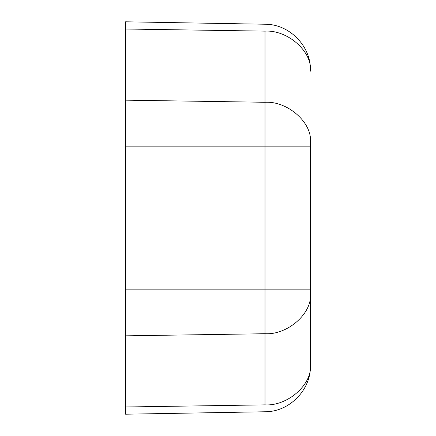 <?xml version="1.0" encoding="UTF-8"?>
<svg xmlns="http://www.w3.org/2000/svg" width="436" height="436" viewBox="0 0 436 436"><rect width="100%" height="100%" fill="white"/><g stroke="black" fill="none" stroke-linecap="round" stroke-linejoin="round"><path stroke-width="0.65" d="M125.579 406.979C125.579 416.511 125.579 416.511 125.579 406.979L265.017 404.87C265.017 413.971 265.017 413.971 265.017 404.87L125.579 406.979L125.579 289.144L265.017 289.144L125.579 289.144L125.579 146.856L125.579 335.834L265.017 333.725L125.579 335.834L125.579 414.2L265.017 411.764C289.341 412.015 311.091 389.882 310.421 365.564L310.421 142.289C312.405 122.701 287.662 100.896 265.017 102.275L125.579 100.166L265.017 102.275L265.017 31.13L125.579 29.021C125.579 19.489 125.579 19.489 125.579 29.021L265.017 31.13C265.017 22.029 265.017 22.029 265.017 31.13L265.017 102.275C287.662 100.896 312.405 122.701 310.421 142.289L310.421 289.144L265.017 289.144L310.421 289.144L310.421 364.856C312.405 384.443 287.662 406.248 265.017 404.87L265.017 146.856L125.579 146.856L125.579 21.8L265.017 24.236C289.341 23.985 311.091 46.118 310.421 70.436L310.421 71.144C312.405 51.557 287.662 29.752 265.017 31.13C265.017 22.029 265.017 22.029 265.017 31.13C287.662 29.752 312.405 51.557 310.421 71.144M125.579 29.021L125.579 146.856L265.017 146.856L265.017 102.275L265.017 146.856L310.421 146.856L265.017 146.856L265.017 333.725C287.662 335.104 312.405 313.299 310.421 293.711C312.405 313.299 287.662 335.104 265.017 333.725L265.017 404.87C265.017 413.971 265.017 413.971 265.017 404.87C287.662 406.248 312.405 384.443 310.421 364.856L310.421 365.564L310.421 364.856"/></g></svg>
